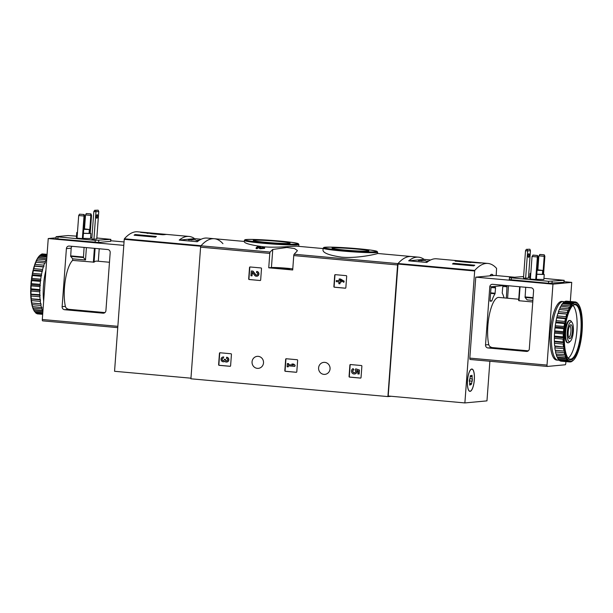<?xml version="1.0" encoding="UTF-8"?>
<svg xmlns="http://www.w3.org/2000/svg" width="613" height="613" viewBox="0 0 613 613"><rect width="100%" height="100%" fill="white"/><g stroke="black" fill="none" stroke-linecap="round" stroke-linejoin="round"><path stroke-width="0.92" d="M261.015 267.95A0.559 0.536 84.7 0 1 261.506 268.555L260.663 280.003A0.559 0.536 84.7 0 1 260.096 280.516L249.177 279.528A0.559 0.536 84.7 0 1 248.686 278.923L249.529 267.475A0.559 0.536 84.7 0 1 250.104 266.969L261.015 267.95M230.948 353.747A0.559 0.536 84.7 0 1 231.438 354.352L230.595 365.8A0.559 0.536 84.7 0 1 230.021 366.313L219.109 365.325A0.559 0.536 84.7 0 1 218.619 364.72L219.454 353.272A0.559 0.536 84.7 0 1 220.029 352.766L230.948 353.747M292.7 269.973L293.757 255.575A1.402 0.421 -84.8 0 1 294.14 254.234A110.715 33.332 -84.8 0 1 296.715 251.614L297.382 250.533L294.508 248.541L286.861 247.483L272.762 249.453A110.715 33.332 95.2 0 0 270.187 252.066A1.402 0.421 95.2 0 0 269.797 253.414L268.739 267.804L292.7 269.973M391.224 396.282L387.906 396.588L190.919 378.796L200.589 247.162A1.402 0.421 -84.8 0 1 200.972 245.813A110.715 33.332 -84.8 0 1 214.297 238.725A110.715 33.332 95.2 0 0 201.064 245.713L124.393 238.786L124.24 239.323L114.554 371.286L190.965 378.19M387.906 396.588L397.576 264.954A1.402 0.421 -84.8 0 1 397.96 263.605A110.715 33.332 -84.8 0 1 411.285 256.518L418.472 257.169A110.715 33.332 95.2 0 0 408.679 260.824L426.778 262.456A110.715 33.332 -84.8 0 1 436.579 258.801L487.956 263.444A110.715 33.332 -84.8 0 1 496.584 268.394L496.17 275.559M263.506 362.873A6.023 5.739 -95.3 0 0 257.222 356.352A6.023 5.739 -95.3 0 0 252.066 362.888A6.023 5.739 -95.3 0 0 263.506 362.873M330.055 368.88A6.023 5.739 -95.3 0 0 323.771 362.367A6.023 5.739 -95.3 0 0 318.614 368.903A6.023 5.739 -95.3 0 0 330.055 368.88M361.386 365.532A0.559 0.536 84.7 0 1 361.877 366.137L361.034 377.585A0.559 0.536 84.7 0 1 360.459 378.091L349.548 377.11A0.559 0.536 84.7 0 1 349.058 376.505L349.9 365.057A0.559 0.536 84.7 0 1 350.467 364.543L361.386 365.532M297.152 359.731A0.559 0.536 84.7 0 1 297.642 360.337L296.799 371.784A0.559 0.536 84.7 0 1 296.225 372.29L285.313 371.302A0.559 0.536 84.7 0 1 284.823 370.696L285.666 359.256A0.559 0.536 84.7 0 1 286.233 358.743L297.152 359.731M346.199 275.651A0.559 0.536 84.7 0 1 346.69 276.256L345.847 287.696A0.559 0.536 84.7 0 1 345.28 288.21L334.361 287.221A0.559 0.536 84.7 0 1 333.87 286.616L334.713 275.168A0.559 0.536 84.7 0 1 335.288 274.662L346.199 275.651M244.388 240.511L244.748 239.905C246.051 239.783 242.181 239.553 251.315 239.415L271.896 240.411L292.217 242.419L298.27 243.622L298.899 244.518A27.324 1.448 -175.8 0 1 263.329 243.292A27.324 1.448 -175.8 0 1 244.388 240.511L244.296 241.806C244.863 243.438 251.123 245.085 263.077 246.748C277.16 248.104 294.048 245.805 297.742 246.265L323.112 248.556M264.655 247.529L263.023 246.878A111.558 33.585 95.2 0 0 262.663 247.177C263.828 247.782 263.299 247.966 261.092 247.713L259.184 246.533L257.713 246.403A111.558 33.585 95.2 0 0 256.165 247.775L256.104 248.648L257.161 248.74A110.715 33.332 -84.8 0 1 258.334 247.675L260.004 248.748L264.594 248.395L264.655 247.529L260.073 247.882L260.004 248.748M341.625 257.161C358.444 258.678 378.091 253.629 377.554 253.521L377.646 252.227A27.324 1.448 -175.8 0 1 342.077 251.001A27.324 1.448 -175.8 0 1 323.143 248.219L322.99 250.311C323.434 253.108 329.641 255.391 341.625 257.161M256.165 247.775L257.23 247.874A111.558 33.585 -84.8 0 1 258.402 246.809L260.073 247.882M258.402 246.809L258.334 247.675M263.536 247.537L262.663 247.177L262.609 247.905M257.23 247.874L257.161 248.74M266.088 242.342A18.436 0.981 -175.8 0 1 253.33 240.518A18.436 0.981 -175.8 0 1 271.766 240.84A18.436 0.981 -175.8 0 1 290.056 243.215A18.436 0.981 -175.8 0 1 266.088 242.342M344.835 250.05A18.436 0.981 -175.8 0 1 332.077 248.227A18.436 0.981 -175.8 0 1 350.513 248.549A18.436 0.981 -175.8 0 1 368.804 250.924A18.436 0.981 -175.8 0 1 344.835 250.05M292.784 268.877A12.612 0.667 4.2 0 0 280.785 267.789A12.612 0.667 4.2 0 0 271.429 267.559L268.739 267.804M285.283 268.463L277.26 268.18L283.382 268.969L289.558 269.092L285.283 268.463M360.682 378.068L349.801 377.087A0.559 0.536 84.7 0 1 349.31 376.474L350.153 365.034A0.559 0.536 84.7 0 1 350.506 364.551M355.739 368.827L359.433 370.03L355.739 368.827L355.272 370.16A1.601 1.525 84.7 0 1 354.276 372.788A1.601 1.525 84.7 0 1 353.709 369.662L353.119 368.605L353.709 369.662M354.406 372.773A1.601 1.525 84.7 0 1 353.962 369.639M356.95 370.436A2.797 2.659 84.7 0 1 354.513 373.968M359.433 370.03L359.141 374.007L357.823 373.938L358.053 370.827L356.651 370.329A2.797 2.659 84.7 0 1 354.391 373.984A2.797 2.659 84.7 0 1 353.119 368.605M358.881 374.03L359.18 370.053M230.243 366.283L219.362 365.302A0.559 0.536 84.7 0 1 218.872 364.697L219.715 353.249A0.559 0.536 84.7 0 1 220.067 352.766M226.695 362.03A2.398 2.283 84.7 0 0 226.779 357.249L226.435 358.383A1.28 1.218 84.7 0 1 226.511 360.911A1.119 1.065 84.7 0 1 225.346 359.708L225.377 359.325L224.289 359.609A1.119 1.065 84.7 0 1 222.619 360.429A1.28 1.218 84.7 0 1 223.4 358.107L223.737 356.973L223.4 358.107M226.641 360.896A1.119 1.065 84.7 0 1 225.607 359.678L225.346 359.708M224.312 359.233L225.607 359.678M223.454 360.605A1.119 1.065 84.7 0 1 223.324 358.107M224.787 361.394A2.398 2.283 84.7 0 1 223.661 361.754M223.216 356.988A2.398 2.283 84.7 0 1 223.737 356.973M226.519 357.272A2.398 2.283 84.7 0 1 226.565 362.045A2.398 2.283 84.7 0 1 224.695 361.295A2.398 2.283 84.7 0 1 221.04 359.593A2.398 2.283 84.7 0 1 223.484 356.996M296.447 372.267L285.566 371.279A0.559 0.536 84.7 0 1 285.076 370.673L285.919 359.233A0.559 0.536 84.7 0 1 286.279 358.751M291.911 363.976L293.681 364.091L295.121 365.264L293.428 364.114L291.911 363.976L293.351 365.149L288.34 364.697L288.416 363.662L287.351 363.563L287.122 366.75L288.187 366.842L288.263 365.808L294.784 366.398L294.868 365.287M287.351 363.563L288.677 363.639L288.6 364.674L293.282 365.095M288.508 365.831L288.187 366.842M295.121 365.264L294.784 366.398M260.096 280.516L249.437 279.505A0.559 0.536 84.7 0 1 248.939 278.9L249.782 267.452A0.559 0.536 84.7 0 1 250.142 266.969M256.763 276.233A2.398 2.283 84.7 0 0 256.847 271.452L256.51 272.586A1.28 1.218 84.7 0 1 256.533 275.13A1.28 1.218 84.7 0 1 255.468 274.655L252.748 271.122L251.276 270.992L250.932 275.766L251.989 275.865L252.257 272.256L254.648 275.36A2.398 2.283 84.7 0 0 258.694 273.858A2.398 2.283 84.7 0 0 256.586 271.475M256.663 275.114A1.28 1.218 84.7 0 1 255.728 274.632L255.468 274.655M251.276 270.992L253 271.099L255.728 274.632M252.487 272.563L251.989 275.865M345.494 288.179L334.621 287.198A0.559 0.536 84.7 0 1 334.123 286.593L334.966 275.145A0.559 0.536 84.7 0 1 335.326 274.662M339.196 278.938L340.514 279.007L344.169 281.175L339.196 278.938L339.058 280.762L336.33 280.516L336.246 281.628L338.981 281.88L338.843 283.704L339.909 283.804L340.039 281.972L341.18 282.08L341.257 280.961L340.123 280.861L340.177 280.141L343.832 282.317L343.916 281.206M336.33 280.516L339.066 280.716M340.292 281.995L339.909 283.804M340.422 280.287L340.376 280.838L341.51 280.938L341.18 282.08M344.169 281.175L343.832 282.317M475.029 262.563L458.907 260.816C455.758 260.556 454.532 260.671 455.237 261.161L480.209 263.031A110.715 33.332 -84.8 0 1 481.32 262.931L474.608 262.525M489.879 361.256L486.967 400.871L464.876 402.933L474.715 270.433A110.715 33.332 -84.8 0 1 487.956 263.444M464.876 402.933L388.205 396.006L398.052 263.506A110.715 33.332 -84.8 0 1 411.285 256.518L377.554 253.468M474.753 265.214A110.715 33.332 95.2 0 0 473.772 265.889L452.478 263.965A110.715 33.332 -84.8 0 1 453.459 263.291L474.753 265.214M430.632 259.973L424.112 259.383A110.715 33.332 95.2 0 0 418.472 257.169M489.894 275.842A11.21 3.372 -84.8 0 1 491.833 274.295A11.21 3.372 -84.8 0 1 493.197 275.536M467.497 380.512A11.21 3.372 -84.8 0 1 471.918 369.026A11.21 3.372 -84.8 0 1 474.27 380.497A11.21 3.372 -84.8 0 1 469.895 391.355A11.21 3.372 -84.8 0 1 467.497 380.512M567.286 332.031A9.923 2.988 -84.8 0 1 572.09 322.461A9.923 2.988 -84.8 0 1 573.278 332.016A9.923 2.988 -84.8 0 1 570.396 341.211A9.923 2.988 -84.8 0 1 567.286 332.031M568.174 331.947A7.004 2.107 -84.8 0 1 570.243 325.066A7.004 2.107 -84.8 0 1 572.404 331.94A7.004 2.107 -84.8 0 1 569.048 338.315A7.004 2.107 -84.8 0 1 568.174 331.947M570.396 341.211L569.186 342.33A11.21 3.372 -84.8 0 1 568.075 342.805A11.21 3.372 -84.8 0 1 565.669 331.955A11.21 3.372 -84.8 0 1 570.09 320.476A11.21 3.372 -84.8 0 1 571.101 321.143L572.09 322.461M569.646 325.871A5.793 1.747 -84.8 0 1 569.676 325.878A5.793 1.747 -84.8 0 1 570.887 331.802A5.793 1.747 -84.8 0 1 568.634 337.418A5.793 1.747 -84.8 0 1 568.603 337.411M458.907 260.816L458.853 261.49M470.845 262.571L459.313 261.529M469.872 262.487L460.286 261.621M453.398 264.05L453.459 263.291M418.418 260.602L425.422 260.602L418.418 260.602M428.732 261.031L426.004 261.284L428.081 261.467M424.112 259.383L408.679 260.824M421.782 260.9L421.828 260.28M470.094 391.217A11.072 3.333 -84.8 0 1 469.91 391.217A11.072 3.333 -84.8 0 1 467.589 379.891A11.072 3.333 -84.8 0 1 471.903 369.164A11.072 3.333 -84.8 0 1 474.255 380.183A11.072 3.333 -84.8 0 1 470.094 391.217M472.255 381.133A1.939 0.582 95.2 0 0 471.65 383.6L470.999 384.726A1.939 0.582 -84.8 0 0 470.646 384.159A1.939 0.582 -84.8 0 0 470.14 384.811L469.849 385.179L469.65 383.792A1.939 0.582 95.2 0 0 469.405 381.401L469.558 379.255A1.939 0.582 95.2 0 0 470.171 376.78L470.815 375.654A1.939 0.582 95.2 0 0 471.167 376.221A1.939 0.582 95.2 0 0 471.673 375.577L471.964 375.21L472.163 376.597A1.939 0.582 95.2 0 0 472.408 378.987L472.255 381.133L469.328 380.865A1.939 0.582 95.2 0 0 469.236 380.964M469.328 380.865L469.65 379.156M489.979 275.835A11.072 3.333 -84.8 0 1 491.825 274.432A11.072 3.333 -84.8 0 1 493.105 275.543M537.846 269.804L538.865 255.851L540.015 254.456L544.275 254.839L544.191 256.334L544.873 256.265L544.275 254.839M538.865 255.851L544.191 256.334L542.88 274.157M539.678 254.487L543.93 254.87M544.873 256.265L543.555 274.272M538.053 256.901L536.39 279.513L530.383 279.099L532.046 256.487L533.187 255.092L537.448 255.475L537.371 256.97L538.053 256.901L537.448 255.475M532.046 256.487L537.371 256.97L535.708 279.574M532.85 255.123L537.111 255.506M529.31 348.881L533.578 290.815A2.804 2.667 -95.3 0 0 531.119 287.781L492.653 284.309A2.804 2.667 -95.3 0 0 489.787 286.861L485.527 344.92A2.804 2.667 -95.3 0 0 487.979 347.954L526.444 351.425A2.804 2.667 -95.3 0 0 529.31 348.881M518.675 300.516L519.686 286.754M518.744 299.228L498.798 297.428A27.746 8.352 95.2 0 0 489.496 314.14A27.746 8.352 95.2 0 0 488.768 344.621C489.09 346.077 490.216 347.058 492.162 347.563L528.329 350.828M520.046 286.784L519.019 300.73L532.758 301.971M565.914 361.609L565.784 363.34A1.402 0.421 -84.8 0 1 565.255 364.773L547.34 366.444A1.402 0.421 -84.8 0 1 547.018 365.087L552.957 284.141L571.73 282.386L564.098 281.696M514.177 277.191L494.53 275.413L475.765 277.16L469.819 358.115A1.402 0.421 -84.8 0 0 470.117 359.471A1.402 0.421 -84.8 0 1 470.117 359.471L547.294 366.444M571.73 282.386L570.328 301.496M508.506 285.742L507.595 298.224M552.957 284.141L475.765 277.16M547.34 366.444A1.402 0.421 -84.8 0 1 547.317 366.444L470.117 359.471M523.617 276.563L509.533 277.62L509.257 279.612L548.466 283.26L563.922 282.309L564.198 280.317L543.938 278.379M550.374 330.668A2.452 0.736 95.2 0 0 550.252 332.353M495.028 293.773A26.888 8.092 -84.8 0 0 491.848 300.883L490.17 301.244L490.04 300.699L490.952 288.317L491.166 287.742L495.427 287.344L495.557 287.888L495.028 293.773L490.584 293.374M504.009 297.903A26.888 8.092 -84.8 0 0 502.216 293.106L502.767 286.662L507.028 286.263L506.33 298.11M532.873 300.408L527.126 299.887L525.088 297.435L525.716 287.298M529.839 277.107L528.529 276.984M509.395 277.658L548.612 281.306L564.198 280.317M542.428 274.095L544.229 274.478L543.861 279.505L536.406 279.336M530.414 278.677L529.739 278.471L530.107 273.444L530.804 273.337M526.322 249.353L525.517 250.717L523.502 278.08L525.632 278.271L528.452 278.003L530.46 250.648L529.862 249.223L526.322 249.353L529.862 249.223M528.145 255.575A1.824 0.552 -84.8 0 1 528.866 253.713A1.824 0.552 -84.8 0 1 529.249 255.575A1.824 0.552 -84.8 0 1 528.536 257.337A1.824 0.552 -84.8 0 1 528.145 255.575M525.632 278.271L527.647 250.916L530.46 250.648M527.387 249.453L527.647 250.916L525.517 250.717M537.111 269.751L542.697 270.44L537.065 270.302M537.103 269.827L541.225 270.333L537.072 270.226M542.697 270.44L542.413 274.348L536.781 274.21M544.229 274.478L536.773 274.31M530.781 273.659L530.107 273.444M558.972 360.084A29.432 8.858 -84.8 0 1 557.945 360.183L556.612 360.061A29.432 8.858 -84.8 0 1 550.436 329.955A29.432 8.858 -84.8 0 1 561.906 301.443L563.24 301.558A29.432 8.858 -84.8 0 1 564.573 302.04L564.711 301.55A30.129 9.072 -84.8 0 1 565.646 301.205L574.427 302.002L575.224 303.136L575.117 301.933L566.328 301.144A30.129 9.072 -84.8 0 1 566.496 301.152L575.278 301.948A30.129 9.072 -84.8 0 1 576.005 302.109L576.718 303.435L576.963 302.945L576.281 302.401M576.963 302.945A29.57 8.904 -84.8 0 1 578.059 303.864L578.113 304.6L578.365 304.232A29.57 8.904 -84.8 0 1 578.427 304.309A29.57 8.904 -84.8 0 1 579.339 305.81L579.607 306.362A29.57 8.904 -84.8 0 1 580.434 308.546L580.649 309.266A29.57 8.904 -84.8 0 1 581.3 312.002L581.469 312.868A29.57 8.904 -84.8 0 1 581.921 316.055L582.028 317.051A29.57 8.904 -84.8 0 1 582.273 320.607L582.319 321.679A29.57 8.904 -84.8 0 1 582.35 325.495L582.327 326.629A29.57 8.904 -84.8 0 1 582.143 330.583L582.059 331.74A29.57 8.904 -84.8 0 1 581.66 335.717L581.515 336.866A29.57 8.904 -84.8 0 1 580.917 340.736L580.718 341.832A29.57 8.904 -84.8 0 1 579.936 345.487L579.691 346.506A29.57 8.904 -84.8 0 1 578.749 349.831L578.457 350.743A29.57 8.904 -84.8 0 1 577.392 353.632L577.063 354.406A29.57 8.904 -84.8 0 1 575.906 356.774L575.553 357.387A29.57 8.904 -84.8 0 1 574.327 359.172L573.967 359.593A29.57 8.904 -84.8 0 1 573.377 360.199L572.849 360.689A30.129 9.072 -84.8 0 1 572.343 361.111L572.197 361.095M573.377 360.199A29.57 8.904 -84.8 0 1 572.718 360.735L572.542 360.283L572.35 360.973A29.57 8.904 -84.8 0 1 571.117 361.432L570.979 360.865L570.021 361.976A30.129 9.072 -84.8 0 1 569.86 361.961A30.129 9.072 -84.8 0 1 569.132 361.8L560.351 361.003A30.129 9.072 -84.8 0 0 561.071 361.172A30.129 9.072 -84.8 0 0 561.24 361.18M570.764 361.463A29.57 8.904 -84.8 0 1 569.577 361.226L569.485 360.567L568.489 361.471L559.7 360.674A30.129 9.072 -84.8 0 1 558.872 359.984L567.661 360.781L568.09 359.41L567.071 360.069L558.29 359.279A30.129 9.072 -84.8 0 1 557.554 358.092L566.335 358.889L566.856 357.41L565.822 357.816L557.041 357.027A30.129 9.072 -84.8 0 1 556.42 355.379L565.201 356.176L565.807 354.643L555.999 353.985A30.129 9.072 -84.8 0 1 555.508 351.931L564.289 352.728L564.979 351.188L555.194 350.253A30.129 9.072 -84.8 0 1 554.849 347.855L563.631 348.644L564.404 347.15L554.642 345.939A30.129 9.072 -84.8 0 1 554.458 343.265L563.247 344.062L564.09 342.644L563.163 341.97L554.382 341.173A30.129 9.072 -84.8 0 1 554.351 338.307L563.14 339.104L564.044 337.824L563.186 336.905L554.397 336.108A30.129 9.072 -84.8 0 1 554.535 333.143L563.324 333.932L564.282 332.828L563.485 331.687L554.704 330.89A30.129 9.072 -84.8 0 1 555.003 327.909L563.784 328.698L564.78 327.802L564.067 326.476L555.278 325.687A30.129 9.072 -84.8 0 1 555.73 322.775L564.512 323.564L565.538 322.905L564.902 321.434L556.121 320.645A30.129 9.072 -84.8 0 1 556.704 317.894L565.492 318.691L566.519 318.285L565.975 316.714L557.194 315.917A30.129 9.072 -84.8 0 1 557.899 313.419L567.707 314.078L567.247 312.454L558.466 311.657A30.129 9.072 -84.8 0 1 559.263 309.488L569.056 310.423L568.68 308.783L559.899 307.994A30.129 9.072 -84.8 0 1 560.772 306.209L570.527 307.419L570.236 305.826L561.447 305.029A30.129 9.072 -84.8 0 1 562.366 303.688L571.155 304.485L572.075 305.159L571.852 303.657L563.071 302.86A30.129 9.072 -84.8 0 1 564.006 302.002L572.795 302.799L573.661 303.719L573.5 302.347L564.711 301.55M568.489 361.471A30.129 9.072 -84.8 0 1 567.661 360.781M567.071 360.069A30.129 9.072 -84.8 0 1 566.335 358.889M565.822 357.816A30.129 9.072 -84.8 0 1 565.201 356.176M564.78 354.774A30.129 9.072 -84.8 0 1 564.289 352.728M563.975 351.042A30.129 9.072 -84.8 0 1 563.631 348.644M563.431 346.728A30.129 9.072 -84.8 0 1 563.247 344.062M563.163 341.97A30.129 9.072 -84.8 0 1 563.14 339.104M563.186 336.905A30.129 9.072 -84.8 0 1 563.324 333.932M563.485 331.687A30.129 9.072 -84.8 0 1 563.784 328.698M564.067 326.476A30.129 9.072 -84.8 0 1 564.512 323.564M564.902 321.434A30.129 9.072 -84.8 0 1 565.492 318.691M565.975 316.714A30.129 9.072 -84.8 0 1 566.68 314.216M567.247 312.454A30.129 9.072 -84.8 0 1 568.052 310.278M568.68 308.783A30.129 9.072 -84.8 0 1 569.554 306.998M570.236 305.826A30.129 9.072 -84.8 0 1 571.155 304.485M571.852 303.657A30.129 9.072 -84.8 0 1 572.795 302.799M573.5 302.347A30.129 9.072 -84.8 0 1 574.427 302.002M576.649 302.439A30.129 9.072 -84.8 0 1 577.477 303.129L578.036 303.833M569.132 361.8L569.577 361.226M569.239 361.057A29.57 8.904 -84.8 0 1 568.144 360.137M567.837 359.777A29.57 8.904 -84.8 0 1 566.864 358.199M566.596 357.647A29.57 8.904 -84.8 0 1 565.768 355.456M565.554 354.735A29.57 8.904 -84.8 0 1 564.902 352.008M564.734 351.134A29.57 8.904 -84.8 0 1 564.282 347.946M564.175 346.958A29.57 8.904 -84.8 0 1 563.929 343.403M563.883 342.322A29.57 8.904 -84.8 0 1 563.853 338.514M563.876 337.372A29.57 8.904 -84.8 0 1 564.06 333.426M564.144 332.261A29.57 8.904 -84.8 0 1 564.542 328.292M564.688 327.143A29.57 8.904 -84.8 0 1 565.286 323.273M565.485 322.17A29.57 8.904 -84.8 0 1 566.266 318.515M566.512 317.496A29.57 8.904 -84.8 0 1 567.454 314.178M567.745 313.266A29.57 8.904 -84.8 0 1 568.81 310.37M569.14 309.603A29.57 8.904 -84.8 0 1 570.297 307.228M570.649 306.615A29.57 8.904 -84.8 0 1 571.875 304.837M572.236 304.408A29.57 8.904 -84.8 0 1 573.484 303.266M573.852 303.037A29.57 8.904 -84.8 0 1 575.086 302.577M575.438 302.538A29.57 8.904 -84.8 0 1 576.626 302.776M578.365 304.232L578.067 303.841L578.365 304.232M581.591 331.212A27.891 8.398 -84.8 0 1 568.082 358.122A27.891 8.398 -84.8 0 1 564.742 331.25A27.891 8.398 -84.8 0 1 572.841 305.412A27.891 8.398 -84.8 0 1 581.591 331.212M572.58 305.665A27.324 8.23 -84.8 0 1 575.025 304.738A27.324 8.23 -84.8 0 1 580.886 331.181A27.324 8.23 -84.8 0 1 570.113 359.172A27.324 8.23 -84.8 0 1 567.868 357.816M572.956 305.374A27.324 8.23 -84.8 0 1 576.894 330.821A27.324 8.23 -84.8 0 1 568.19 358.168M567.822 342.751A11.21 3.372 -84.8 0 1 566.558 342.092A11.21 3.372 -84.8 0 1 565.217 331.288A11.21 3.372 -84.8 0 1 568.473 320.906A11.21 3.372 -84.8 0 1 569.837 320.484M557.945 360.183A29.432 8.858 -84.8 0 1 551.769 330.078A29.432 8.858 -84.8 0 1 563.24 301.558M558.826 359.325L558.872 359.984M557.539 357.072L557.554 358.092M556.481 354.03L556.42 355.379M555.194 350.253L555.662 350.345L555.508 351.931M554.642 345.939L555.087 346.307L554.849 347.855M554.382 341.173L554.458 343.265M554.397 336.108L554.351 338.307M554.704 330.89L554.535 333.143M555.278 325.687L555.003 327.909M556.121 320.645L555.73 322.775M557.194 315.917L556.704 317.894M558.466 311.657L558.389 313.235L557.899 313.419M559.899 307.994L559.746 309.527M561.447 305.029L561.263 306.255M563.071 302.86L562.88 303.734M572.35 360.973L571.638 361.563A30.129 9.072 -84.8 0 1 570.711 361.908L570.182 361.862M570.711 361.908L571.117 361.432M567.707 314.078L558.389 313.235M566.519 318.285L557.202 317.442M565.538 322.905L556.221 322.063M564.78 327.802L555.462 326.959M564.282 332.828L554.964 331.985M564.044 337.824L554.727 336.981M564.09 342.644L554.773 341.809M564.404 347.15L555.087 346.307M564.979 351.188L555.662 350.345M147.917 232.817L141.641 232.25A110.715 33.332 95.2 0 0 140.538 232.35L162.928 234.756L166.598 234.411L147.917 232.817L147.879 233.4M146.798 233.132L147.204 233.338M201.164 239.246L194.65 238.656A110.715 33.332 95.2 0 0 189.011 236.442L137.634 231.798A110.715 33.332 95.2 0 0 124.393 238.786M222.925 243.675A110.715 33.332 95.2 0 0 214.297 238.725L244.326 241.438M155.395 237.131L134.101 235.208A110.715 33.332 -84.8 0 1 135.082 234.526L156.376 236.449A110.715 33.332 95.2 0 0 155.395 237.131M189.011 236.442A110.715 33.332 95.2 0 0 179.211 240.097L194.65 238.656M179.211 240.097L197.309 241.729A110.715 33.332 -84.8 0 1 207.11 238.074L214.297 238.725M150.867 232.994L150.821 233.66M164.399 234.687L151.587 233.729M163.165 234.748L164.407 234.626M162.146 234.687L152.56 233.821M135.021 235.292L135.082 234.526M199.44 240.189L196.007 240.511L198.612 240.74M195.424 239.829L188.413 239.821L195.424 239.829M191.785 240.127L191.831 239.507M83.766 214.558L84.027 216.014L78.702 215.538L79.506 214.175L84.111 214.527L79.506 214.175M84.709 215.952L84.027 216.014L82.364 238.626L83.046 238.564L84.709 215.952L84.111 214.527M78.702 215.538L77.039 238.143L82.364 238.626M90.594 213.922L90.854 215.378L85.529 214.895L86.333 213.539L90.931 213.891L86.333 213.539M90.211 233.315L91.536 215.316L90.931 213.891M91.536 215.316L90.854 215.378L89.544 233.208M85.529 214.895L84.502 228.856M86.402 247.614L85.498 259.996L83.46 257.544L70.679 256.387L72.717 258.839L85.498 259.996M84.088 247.407L83.46 257.544M109.474 262.257L96.701 261.107A27.746 8.352 95.2 0 0 94.08 262.165L72.602 260.402L72.717 258.839M72.043 246.319A2.804 2.667 84.7 0 0 71.169 248.165L70.679 256.387M62.128 306.676L66.396 248.617A2.804 2.667 84.7 0 1 69.261 246.066L107.727 249.537A2.804 2.667 84.7 0 1 110.187 252.571L105.919 310.63A2.804 2.667 84.7 0 1 103.053 313.182L64.587 309.711A2.804 2.667 84.7 0 1 62.128 306.676L65.376 306.37A27.746 8.352 95.2 0 1 72.602 260.402M104.938 312.584L68.771 309.32C66.825 308.814 65.691 307.833 65.376 306.37M55.975 237.821L48.243 238.549L123.795 245.369M48.243 238.549L42.297 319.496A1.402 0.421 95.2 0 0 42.596 320.852A1.402 0.421 95.2 0 0 42.619 320.852L117.757 327.641L42.596 320.852M110.754 240.748L124.048 241.943M76.502 236.151L68.135 235.553L56.189 236.672L55.913 238.656L57.852 238.947L98.639 242.472L110.715 241.323L110.861 239.369L96.823 237.99M56.059 236.702L95.268 240.357L110.861 239.369M91.912 237.545L90.601 237.43M89.084 233.147L90.885 233.53L90.517 238.557L83.062 238.38M77.069 237.729L76.403 237.515L76.771 232.496L77.468 232.381M93.812 211.661L98.762 211.592L96.754 238.947L93.935 239.208L91.804 239.016L93.812 211.661L94.624 210.297L95.682 210.397L95.942 211.853L93.935 239.208M98.762 211.592L98.157 210.167L95.682 210.397M96.448 216.519A1.824 0.552 -84.8 0 1 97.168 214.657A1.824 0.552 -84.8 0 1 97.559 216.42A1.824 0.552 -84.8 0 1 96.839 218.282A1.824 0.552 -84.8 0 1 96.448 216.519M98.157 210.167L94.624 210.297M83.766 228.802L89.352 229.492L83.728 229.354M83.759 228.879L87.889 229.377L83.728 229.277M89.352 229.492L89.069 233.4L83.437 233.262M90.885 233.53L83.429 233.361M77.445 232.702L76.771 232.496M31.186 285.865A30.129 9.072 95.2 0 0 31.048 288.83L39.83 289.627A30.129 9.072 95.2 0 1 39.968 286.654L40.136 284.409L31.347 283.62L30.941 284.095L31.186 285.865L39.968 286.654M31.048 288.83L31.002 291.037L39.784 291.826A30.129 9.072 95.2 0 0 39.814 294.692L30.681 294.156L31.102 295.987L39.891 296.784A30.129 9.072 95.2 0 0 40.075 299.458L30.972 298.792L31.493 300.577L40.282 301.366A30.129 9.072 95.2 0 0 40.619 303.772L31.531 302.975L32.152 304.653L40.941 305.45A30.129 9.072 95.2 0 0 41.431 307.504L32.351 306.569A29.57 8.904 95.2 0 1 31.7 303.841M31.002 291.037A30.129 9.072 95.2 0 0 31.025 293.903M31.102 295.987A30.129 9.072 95.2 0 0 31.294 298.661M31.493 300.577A30.129 9.072 95.2 0 0 31.838 302.975M32.152 304.653A30.129 9.072 95.2 0 0 32.642 306.707M33.064 308.101L41.845 308.898A30.129 9.072 95.2 0 0 42.473 310.538L33.393 309.481A29.57 8.904 95.2 0 1 32.566 307.289L33.064 308.101A30.129 9.072 95.2 0 0 33.684 309.749M33.654 309.718L34.198 310.814L42.879 311.603M34.198 310.814A30.129 9.072 95.2 0 0 34.933 312.002L42.795 312.714M42.703 313.979L36.351 313.404A30.129 9.072 95.2 0 1 35.523 312.707L42.749 313.366M47.048 254.793L41.362 254.272A30.129 9.072 95.2 0 1 42.289 253.928L47.078 254.364M40.151 255.154A30.129 9.072 95.2 0 0 39.715 255.583L39.033 256.242A29.57 8.904 95.2 0 1 39.623 255.636L40.151 255.154A30.129 9.072 95.2 0 1 40.657 254.732L47.009 255.307M39.715 255.583L46.94 256.242M39.033 256.242L38.994 256.426A30.129 9.072 95.2 0 0 38.098 257.751L37.447 258.456A29.57 8.904 95.2 0 1 38.673 256.671L46.879 257.123M38.098 257.751L46.772 258.54M35.937 261.437A29.57 8.904 95.2 0 1 37.094 259.061L46.205 259.728A30.129 9.072 95.2 0 0 45.331 261.513L36.542 260.717L35.86 262.211M37.416 258.931A30.129 9.072 95.2 0 0 36.542 260.717M34.543 265.1A29.57 8.904 95.2 0 1 35.608 262.211L44.695 263.008A30.129 9.072 95.2 0 0 43.891 265.176L35.11 264.387L34.543 265.1L34.543 266.149L43.324 266.939A30.129 9.072 95.2 0 0 42.626 269.436L33.838 268.647L33.309 269.329L33.355 270.624L42.136 271.413A30.129 9.072 95.2 0 0 41.554 274.157L32.765 273.367L32.282 274.003L32.374 275.498L41.163 276.294A30.129 9.072 95.2 0 0 40.711 279.199L31.93 278.409L31.34 280.126L31.646 280.631L40.435 281.428A30.129 9.072 95.2 0 0 40.136 284.409M35.914 262.211A30.129 9.072 95.2 0 0 35.11 264.387M34.543 266.149A30.129 9.072 95.2 0 0 33.838 268.647M33.355 270.624A30.129 9.072 95.2 0 0 32.765 273.367M32.374 275.498A30.129 9.072 95.2 0 0 31.93 278.409M31.646 280.631A30.129 9.072 95.2 0 0 31.347 283.62M30.857 285.26A29.57 8.904 95.2 0 0 30.673 289.206M30.65 290.347A29.57 8.904 95.2 0 0 30.681 294.156M30.727 295.236A29.57 8.904 95.2 0 0 30.972 298.792M31.079 299.78A29.57 8.904 95.2 0 0 31.531 302.975M33.661 310.032A29.57 8.904 95.2 0 0 34.573 311.527A29.57 8.904 95.2 0 0 34.635 311.611L34.933 312.002L34.635 311.611M34.251 266.011A29.57 8.904 95.2 0 0 33.309 269.329M33.064 270.356A29.57 8.904 95.2 0 0 32.282 274.003M32.083 275.107A29.57 8.904 95.2 0 0 31.485 278.976M31.34 280.126A29.57 8.904 95.2 0 0 30.941 284.095M37.447 258.456L37.37 258.954M32.596 306.684L32.566 307.289M45.906 270.325A29.432 8.858 95.2 0 0 43.454 285.804A29.432 8.858 95.2 0 0 43.653 301.029M46.205 259.728L46.672 259.874M44.695 263.008L45.17 263.1L45.331 261.513M43.324 266.939L43.822 266.755L43.891 265.176M42.136 271.413L42.626 269.436M41.163 276.294L41.554 274.157M40.435 281.428L40.711 279.199M39.784 291.826L39.83 289.627M39.891 296.784L39.814 294.692M40.282 301.366L40.519 299.826L40.075 299.458M40.941 305.45L41.094 303.864L40.619 303.772M41.845 308.898L41.922 307.32L41.431 307.504M42.971 310.301L42.473 310.538M42.672 314.339L37.722 313.894A30.129 9.072 95.2 0 1 36.995 313.726L42.68 314.239M31.079 284.662L40.397 285.505M31.577 279.635L40.895 280.478M32.336 274.739L41.653 275.582M33.317 270.118L42.634 270.961M34.504 265.912L43.822 266.755M31.776 303.021L41.094 303.864M31.202 298.983L40.519 299.826M30.888 294.485L40.205 295.32M30.842 289.658L40.159 290.501M200.589 247.162L269.797 253.414M293.757 255.575L397.576 264.954M294.14 254.234L397.96 263.605M200.972 245.813L270.187 252.066M263.59 242.572A26.627 1.41 -175.8 0 1 253.851 239.461A26.627 1.41 -175.8 0 1 297.65 243.415A26.627 1.41 -175.8 0 1 263.59 242.572M342.338 250.28A26.627 1.41 -175.8 0 1 332.598 247.169A26.627 1.41 -175.8 0 1 376.397 251.123A26.627 1.41 -175.8 0 1 342.338 250.28M272.762 249.453L271.429 267.559M398.052 263.506L474.715 270.433M397.898 264.042L474.562 270.969M469.704 383.424L471.65 383.6M469.635 384.765L470.14 384.811M470.355 375.616L470.815 375.654M470.179 376.413L472.163 376.597M469.865 378.757L472.408 378.987M485.527 344.92L488.768 344.621M487.979 347.954L492.162 347.563M526.444 351.425L527.372 351.341M547.018 365.087L469.819 358.115M489.787 286.861L505.089 285.436M507.158 286.8L504.139 286.532M495.557 287.888L492.538 287.612M495.166 293.267L490.615 292.853M491.848 300.883L490.04 300.722M491.703 301.098L490.04 300.945M525.088 297.435L533.042 298.156M525.012 296.922L533.072 297.65M511.342 277.942L511.196 279.896M548.612 281.306L548.466 283.26M552.121 281.467L551.984 283.421M564.067 280.356L563.922 282.309M200.757 246.234L124.24 239.323M71.169 248.165L66.396 248.617M103.972 313.097L103.053 313.182M68.771 309.32L64.587 309.711M42.297 319.496L117.857 326.323M83.383 257.031L70.602 255.874M94.08 262.165L95.092 248.395M93.368 262.28L94.387 248.334M98.302 261.253L99.214 248.771L98.325 261.253M95.268 240.357L95.122 242.311M57.997 236.993L57.852 238.947M98.785 240.518L98.639 242.472M110.723 239.399L110.585 241.353M298.899 244.518L298.769 246.357M323.143 248.219L323.794 247.46L330.062 247.123L350.644 248.119L370.972 250.127L377.018 251.33L377.646 252.227M570.09 320.476L569.584 320.43M568.075 342.805L567.569 342.759M471.903 369.164L471.374 369.118M469.91 391.217L469.382 391.171M469.619 384.067L470.646 384.159M470.217 376.137L471.167 376.221M491.825 274.432L491.297 274.386M518.644 300.569L519.655 286.746M569.86 361.961L561.071 361.172"/></g></svg>
